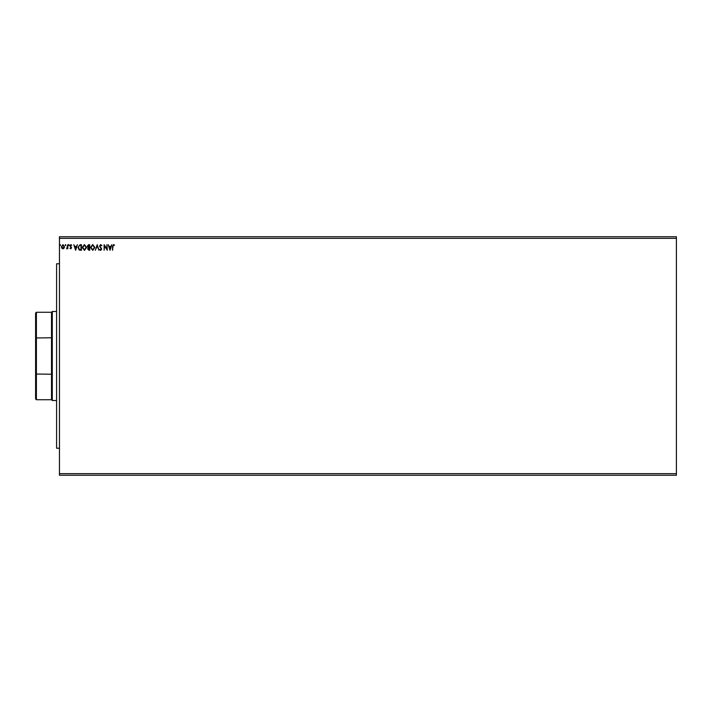 <?xml version="1.0" encoding="UTF-8"?>
<svg xmlns="http://www.w3.org/2000/svg" width="712" height="712" viewBox="0 0 712 712"><rect width="100%" height="100%" fill="white"/><g stroke="black" fill="none" stroke-linecap="round" stroke-linejoin="round"><path stroke-width="1.07" d="M676.4 473.667L676.4 475.26L59.452 475.26L59.452 238.333L676.4 238.333L676.4 473.667L59.452 473.667M676.4 238.333L676.4 236.74L59.452 236.74L59.452 238.333M65.869 245.088L65.513 245.551L65.157 245.088L65.513 244.625L65.869 245.088M69.153 245.088L68.797 245.551L68.441 245.088L68.797 244.625L69.153 245.088M75.65 250.259L73.79 244.697L74.831 246.477L76.398 246.477L77.43 244.697L75.65 250.259M86.561 247.456L84.452 250.402L82.281 247.482L84.416 244.554L86.561 247.456M110.04 250.259L108.18 244.697L109.221 246.477L110.787 246.477L111.82 244.697L110.04 250.259M100.721 244.554L101.976 245.765L100.757 245.124L99.974 246.067L101.691 249.102L100.695 250.402L99.618 249.458L100.704 249.832L101.264 249.129L99.546 246.058L100.721 244.554M94.838 247.456L92.729 250.402L90.558 247.482L92.694 244.554L94.838 247.456M60.52 245.088L60.164 245.551L59.808 245.088L60.164 244.625L60.52 245.088M89.703 244.697L89.703 250.259L88.92 250.259L87.638 248.88L88.154 247.696L87.273 246.272L88.591 244.697L89.703 244.697M97.197 244.697L98.977 250.259L97.161 246.04L95.337 250.259L97.197 244.697M112.959 246.557L112.532 250.259L112.532 246.503L113.555 244.554L114.605 245.195L113.555 245.124L112.959 246.557M106.898 244.697L107.325 250.259L104.548 246.112L104.112 250.259L104.112 244.697L106.898 248.835L106.898 244.697M80.136 244.697L81.426 244.697L81.426 250.259L79.263 250.063L78 247.411L80.136 244.697M70.764 248.835L69.936 248.257L71.156 247.785L69.936 245.8L70.844 244.625L71.725 245.177L70.363 245.773L71.583 247.767L70.764 248.835M67.8 244.697L67.8 248.764L67.373 248.159L66.625 248.835L67.8 244.697M64.098 248.159L62.95 248.835L61.793 248.159L61.374 246.717L62.95 244.625L64.516 246.717L64.098 248.159M88.831 249.69L89.276 247.91L88.066 248.871L88.831 249.69M89.062 247.331L89.276 245.266L88.786 245.266L87.71 246.272L89.062 247.331M90.985 247.482L92.711 249.832L94.411 247.456L92.711 245.124L90.985 247.482M109.408 247.046L110.004 248.915L110.6 247.046L109.408 247.046M82.708 247.482L84.434 249.832L86.134 247.456L84.434 245.124L82.708 247.482M80.999 249.69L80.999 245.266L79.397 245.409L78.427 247.411L79.486 249.529L80.999 249.69M75.009 247.046L75.614 248.915L76.211 247.046L75.009 247.046M61.802 246.717L62.95 248.337L64.089 246.717L62.95 245.124L61.802 246.717M59.452 448.222L56.586 448.222L56.586 263.778L59.452 263.778M36.392 399.726L35.6 398.934L35.6 313.066L36.392 312.274L36.392 399.726L51.504 399.726L51.504 312.274L52.296 311.482L52.296 400.518L56.586 400.518M35.6 374.04L51.504 374.218M35.6 337.96L51.504 337.782M52.296 311.482L56.586 311.482M51.504 399.726L52.296 400.518M36.392 312.274L51.504 312.274"/></g></svg>
